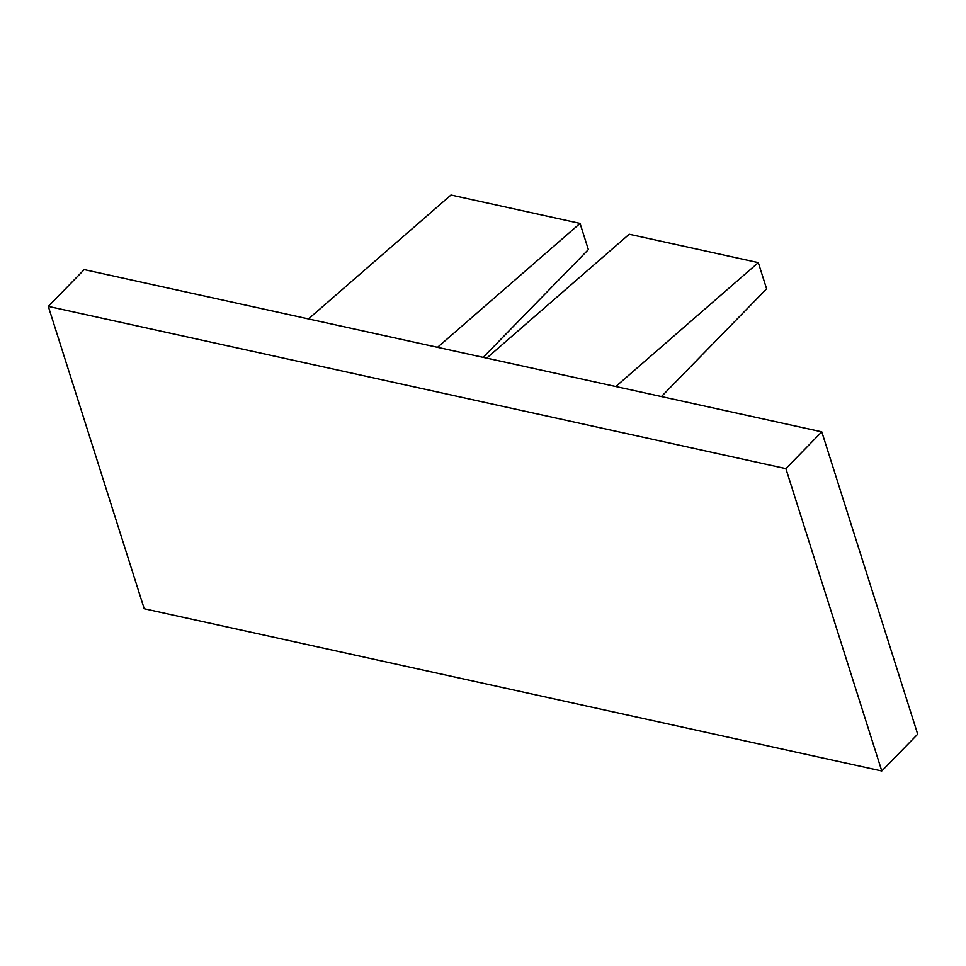 <?xml version="1.0" encoding="UTF-8"?>
<svg xmlns="http://www.w3.org/2000/svg" width="966" height="966" viewBox="0 0 966 966"><rect width="100%" height="100%" fill="white"/><g stroke="black" fill="none" stroke-linecap="round" stroke-linejoin="round"><path stroke-width="1.45" d="M881.789 770.977L917.7 734.196L821.788 431.838L785.877 468.631L881.789 770.977L144.212 608.737L48.3 306.379L785.877 468.631M48.3 306.379L84.211 269.599L821.788 431.838M615.789 386.521L758.298 262.619L629.216 234.231L486.707 358.132M758.298 262.619L766.606 288.81L661.42 396.567M483.169 357.36L588.354 249.602L580.047 223.412L450.977 195.023L308.456 318.925M437.538 347.313L580.047 223.412"/></g></svg>
